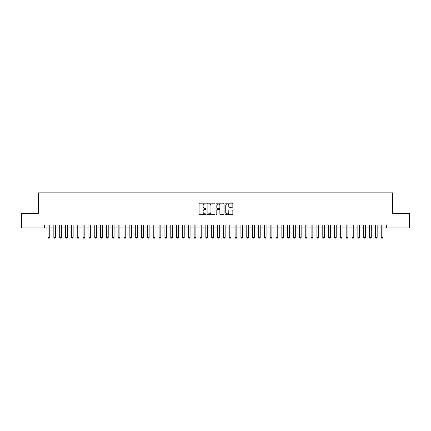<?xml version="1.0" encoding="UTF-8"?>
<svg xmlns="http://www.w3.org/2000/svg" width="431" height="431" viewBox="0 0 431 431"><rect width="100%" height="100%" fill="white"/><g stroke="black" fill="none" stroke-linecap="round" stroke-linejoin="round"><path stroke-width="0.65" d="M206.147 203.588A0.404 0.404 0 0 0 205.743 203.184L199.65 203.184A0.576 0.576 0 0 0 199.074 203.761L199.074 214.088A0.576 0.576 0 0 0 199.65 214.66L205.743 214.66A0.404 0.404 0 0 0 206.147 214.261A0.404 0.404 0 0 0 205.743 213.857L204.957 213.857A1.837 1.837 0 0 1 203.12 212.02L203.12 211.163A1.837 1.837 0 0 1 204.957 209.326L205.743 209.326A0.404 0.404 0 0 0 206.147 208.922A0.404 0.404 0 0 0 205.743 208.523L204.957 208.523A1.837 1.837 0 0 1 203.12 206.686L203.12 205.824A1.837 1.837 0 0 1 204.957 203.987L205.743 203.987A0.404 0.404 0 0 0 206.147 203.588M232.271 207.23A0.576 0.576 0 0 0 232.842 206.654L232.842 203.761A0.576 0.576 0 0 0 232.271 203.184L225.499 203.184A0.576 0.576 0 0 0 224.928 203.761L224.928 214.088A0.576 0.576 0 0 0 225.499 214.66L232.271 214.66A0.576 0.576 0 0 0 232.842 214.088L232.842 210.587A0.576 0.576 0 0 0 232.271 210.016L229.373 210.016A0.576 0.576 0 0 0 228.796 210.587L228.796 212.321A1.535 1.535 0 0 1 227.266 213.857A1.535 1.535 0 0 1 225.731 212.321L225.731 205.522A1.535 1.535 0 0 1 227.266 203.987A1.535 1.535 0 0 1 228.796 205.522L228.796 206.654A0.576 0.576 0 0 0 229.373 207.23L232.271 207.23M44.495 227.924L21.55 227.924L21.55 213.307L38.359 213.307L38.359 192.846L392.641 192.846L392.641 213.307L409.45 213.307L409.45 227.924L386.505 227.924L386.505 224.998L44.495 224.998L44.495 227.924L48.003 227.924M214.999 203.761A0.576 0.576 0 0 0 214.422 203.184L207.65 203.184A0.576 0.576 0 0 0 207.079 203.761L207.079 214.088A0.576 0.576 0 0 0 207.65 214.66L214.422 214.66A0.576 0.576 0 0 0 214.999 214.088L214.999 203.761M216.577 203.184L223.35 203.184A0.576 0.576 0 0 1 223.921 203.761L223.921 214.088A0.576 0.576 0 0 1 223.35 214.66L220.451 214.66A0.576 0.576 0 0 1 219.875 214.088L219.875 209.897A0.576 0.576 0 0 0 219.304 209.326L217.38 209.326A0.576 0.576 0 0 0 216.804 209.897L216.804 214.261A0.404 0.404 0 0 1 216.405 214.66A0.404 0.404 0 0 1 216.001 214.261L216.001 203.761A0.576 0.576 0 0 1 216.577 203.184M49.759 227.924L53.848 227.924M55.604 227.924L59.699 227.924M61.45 227.924L65.544 227.924M67.295 227.924L71.39 227.924M73.141 227.924L77.235 227.924M78.992 227.924L83.081 227.924M84.837 227.924L88.926 227.924M90.682 227.924L94.777 227.924M96.528 227.924L100.622 227.924M102.373 227.924L106.468 227.924M108.219 227.924L112.313 227.924M114.07 227.924L118.159 227.924M119.915 227.924L124.004 227.924M125.76 227.924L129.85 227.924M131.606 227.924L135.7 227.924M137.451 227.924L141.546 227.924M143.297 227.924L147.391 227.924M149.142 227.924L153.237 227.924M154.993 227.924L159.082 227.924M160.838 227.924L164.928 227.924M166.684 227.924L170.778 227.924M172.529 227.924L176.624 227.924M178.375 227.924L182.469 227.924M184.22 227.924L188.315 227.924M190.071 227.924L194.16 227.924M195.916 227.924L200.006 227.924M201.762 227.924L205.851 227.924M207.607 227.924L211.702 227.924M213.453 227.924L217.547 227.924M219.298 227.924L223.393 227.924M225.149 227.924L229.238 227.924M230.994 227.924L235.084 227.924M236.84 227.924L240.929 227.924M242.685 227.924L246.78 227.924M248.531 227.924L252.625 227.924M254.376 227.924L258.471 227.924M260.222 227.924L264.316 227.924M266.072 227.924L270.162 227.924M271.918 227.924L276.007 227.924M277.763 227.924L281.858 227.924M283.609 227.924L287.703 227.924M289.454 227.924L293.549 227.924M295.3 227.924L299.394 227.924M301.15 227.924L305.24 227.924M306.996 227.924L311.085 227.924M312.841 227.924L316.93 227.924M318.687 227.924L322.781 227.924M324.532 227.924L328.627 227.924M330.378 227.924L334.472 227.924M336.223 227.924L340.318 227.924M342.074 227.924L346.163 227.924M347.919 227.924L352.008 227.924M353.765 227.924L357.859 227.924M359.61 227.924L363.705 227.924M365.456 227.924L369.55 227.924M371.301 227.924L375.396 227.924M377.152 227.924L381.241 227.924M382.997 227.924L386.505 227.924M208.286 203.987A0.404 0.404 0 0 0 207.882 204.391L207.882 213.458A0.404 0.404 0 0 0 208.286 213.857L209.116 213.857A1.837 1.837 0 0 0 210.953 212.02L210.953 205.824A1.837 1.837 0 0 0 209.116 203.987L208.286 203.987M219.875 205.549A1.535 1.535 0 0 0 218.339 204.014A1.535 1.535 0 0 0 216.804 205.549L216.804 207.947A0.576 0.576 0 0 0 217.38 208.523L219.304 208.523A0.576 0.576 0 0 0 219.875 207.947L219.875 205.549M49.759 224.998L49.759 237.395L49.317 238.154L48.444 238.154L48.003 237.395L48.003 224.998M48.003 237.395L49.759 237.395M55.604 224.998L55.604 237.395L55.168 238.154L54.29 238.154L53.848 237.395L53.848 224.998M53.848 237.395L55.604 237.395M61.45 224.998L61.45 237.395L61.013 238.154L60.135 238.154L59.699 237.395L59.699 224.998M59.699 237.395L61.45 237.395M67.295 224.998L67.295 237.395L66.859 238.154L65.981 238.154L65.544 237.395L65.544 224.998M65.544 237.395L67.295 237.395M73.141 224.998L73.141 237.395L72.704 238.154L71.826 238.154L71.39 237.395L71.39 224.998M71.39 237.395L73.141 237.395M78.992 224.998L78.992 237.395L78.55 238.154L77.672 238.154L77.235 237.395L77.235 224.998M77.235 237.395L78.992 237.395M84.837 224.998L84.837 237.395L84.395 238.154L83.522 238.154L83.081 237.395L83.081 224.998M83.081 237.395L84.837 237.395M90.682 224.998L90.682 237.395L90.246 238.154L89.368 238.154L88.926 237.395L88.926 224.998M88.926 237.395L90.682 237.395M96.528 224.998L96.528 237.395L96.091 238.154L95.213 238.154L94.777 237.395L94.777 224.998M94.777 237.395L96.528 237.395M102.373 224.998L102.373 237.395L101.937 238.154L101.059 238.154L100.622 237.395L100.622 224.998M100.622 237.395L102.373 237.395M108.219 224.998L108.219 237.395L107.782 238.154L106.904 238.154L106.468 237.395L106.468 224.998M106.468 237.395L108.219 237.395M114.07 224.998L114.07 237.395L113.628 238.154L112.75 238.154L112.313 237.395L112.313 224.998M112.313 237.395L114.07 237.395M119.915 224.998L119.915 237.395L119.473 238.154L118.6 238.154L118.159 237.395L118.159 224.998M118.159 237.395L119.915 237.395M125.76 224.998L125.76 237.395L125.319 238.154L124.446 238.154L124.004 237.395L124.004 224.998M124.004 237.395L125.76 237.395M131.606 224.998L131.606 237.395L131.169 238.154L130.291 238.154L129.85 237.395L129.85 224.998M129.85 237.395L131.606 237.395M137.451 224.998L137.451 237.395L137.015 238.154L136.137 238.154L135.7 237.395L135.7 224.998M135.7 237.395L137.451 237.395M143.297 224.998L143.297 237.395L142.86 238.154L141.982 238.154L141.546 237.395L141.546 224.998M141.546 237.395L143.297 237.395M149.142 224.998L149.142 237.395L148.706 238.154L147.828 238.154L147.391 237.395L147.391 224.998M147.391 237.395L149.142 237.395M154.993 224.998L154.993 237.395L154.551 238.154L153.673 238.154L153.237 237.395L153.237 224.998M153.237 237.395L154.993 237.395M160.838 224.998L160.838 237.395L160.397 238.154L159.524 238.154L159.082 237.395L159.082 224.998M159.082 237.395L160.838 237.395M166.684 224.998L166.684 237.395L166.247 238.154L165.369 238.154L164.928 237.395L164.928 224.998M164.928 237.395L166.684 237.395M172.529 224.998L172.529 237.395L172.093 238.154L171.215 238.154L170.778 237.395L170.778 224.998M170.778 237.395L172.529 237.395M178.375 224.998L178.375 237.395L177.938 238.154L177.06 238.154L176.624 237.395L176.624 224.998M176.624 237.395L178.375 237.395M184.22 224.998L184.22 237.395L183.784 238.154L182.906 238.154L182.469 237.395L182.469 224.998M182.469 237.395L184.22 237.395M190.071 224.998L190.071 237.395L189.629 238.154L188.751 238.154L188.315 237.395L188.315 224.998M188.315 237.395L190.071 237.395M195.916 224.998L195.916 237.395L195.475 238.154L194.602 238.154L194.16 237.395L194.16 224.998M194.16 237.395L195.916 237.395M201.762 224.998L201.762 237.395L201.325 238.154L200.447 238.154L200.006 237.395L200.006 224.998M200.006 237.395L201.762 237.395M207.607 224.998L207.607 237.395L207.171 238.154L206.293 238.154L205.851 237.395L205.851 224.998M205.851 237.395L207.607 237.395M213.453 224.998L213.453 237.395L213.016 238.154L212.138 238.154L211.702 237.395L211.702 224.998M211.702 237.395L213.453 237.395M219.298 224.998L219.298 237.395L218.862 238.154L217.984 238.154L217.547 237.395L217.547 224.998M217.547 237.395L219.298 237.395M225.149 224.998L225.149 237.395L224.707 238.154L223.829 238.154L223.393 237.395L223.393 224.998M223.393 237.395L225.149 237.395M230.994 224.998L230.994 237.395L230.553 238.154L229.675 238.154L229.238 237.395L229.238 224.998M229.238 237.395L230.994 237.395M236.84 224.998L236.84 237.395L236.398 238.154L235.525 238.154L235.084 237.395L235.084 224.998M235.084 237.395L236.84 237.395M242.685 224.998L242.685 237.395L242.249 238.154L241.371 238.154L240.929 237.395L240.929 224.998M240.929 237.395L242.685 237.395M248.531 224.998L248.531 237.395L248.094 238.154L247.216 238.154L246.78 237.395L246.78 224.998M246.78 237.395L248.531 237.395M254.376 224.998L254.376 237.395L253.94 238.154L253.062 238.154L252.625 237.395L252.625 224.998M252.625 237.395L254.376 237.395M260.222 224.998L260.222 237.395L259.785 238.154L258.907 238.154L258.471 237.395L258.471 224.998M258.471 237.395L260.222 237.395M266.072 224.998L266.072 237.395L265.631 238.154L264.753 238.154L264.316 237.395L264.316 224.998M264.316 237.395L266.072 237.395M271.918 224.998L271.918 237.395L271.476 238.154L270.603 238.154L270.162 237.395L270.162 224.998M270.162 237.395L271.918 237.395M277.763 224.998L277.763 237.395L277.327 238.154L276.449 238.154L276.007 237.395L276.007 224.998M276.007 237.395L277.763 237.395M283.609 224.998L283.609 237.395L283.172 238.154L282.294 238.154L281.858 237.395L281.858 224.998M281.858 237.395L283.609 237.395M289.454 224.998L289.454 237.395L289.018 238.154L288.14 238.154L287.703 237.395L287.703 224.998M287.703 237.395L289.454 237.395M295.3 224.998L295.3 237.395L294.863 238.154L293.985 238.154L293.549 237.395L293.549 224.998M293.549 237.395L295.3 237.395M301.15 224.998L301.15 237.395L300.709 238.154L299.831 238.154L299.394 237.395L299.394 224.998M299.394 237.395L301.15 237.395M306.996 224.998L306.996 237.395L306.554 238.154L305.681 238.154L305.24 237.395L305.24 224.998M305.24 237.395L306.996 237.395M312.841 224.998L312.841 237.395L312.4 238.154L311.527 238.154L311.085 237.395L311.085 224.998M311.085 237.395L312.841 237.395M318.687 224.998L318.687 237.395L318.25 238.154L317.372 238.154L316.93 237.395L316.93 224.998M316.93 237.395L318.687 237.395M324.532 224.998L324.532 237.395L324.096 238.154L323.218 238.154L322.781 237.395L322.781 224.998M322.781 237.395L324.532 237.395M330.378 224.998L330.378 237.395L329.941 238.154L329.063 238.154L328.627 237.395L328.627 224.998M328.627 237.395L330.378 237.395M336.223 224.998L336.223 237.395L335.787 238.154L334.909 238.154L334.472 237.395L334.472 224.998M334.472 237.395L336.223 237.395M342.074 224.998L342.074 237.395L341.632 238.154L340.754 238.154L340.318 237.395L340.318 224.998M340.318 237.395L342.074 237.395M347.919 224.998L347.919 237.395L347.478 238.154L346.605 238.154L346.163 237.395L346.163 224.998M346.163 237.395L347.919 237.395M353.765 224.998L353.765 237.395L353.328 238.154L352.45 238.154L352.008 237.395L352.008 224.998M352.008 237.395L353.765 237.395M359.61 224.998L359.61 237.395L359.174 238.154L358.296 238.154L357.859 237.395L357.859 224.998M357.859 237.395L359.61 237.395M365.456 224.998L365.456 237.395L365.019 238.154L364.141 238.154L363.705 237.395L363.705 224.998M363.705 237.395L365.456 237.395M371.301 224.998L371.301 237.395L370.865 238.154L369.987 238.154L369.55 237.395L369.55 224.998M369.55 237.395L371.301 237.395M377.152 224.998L377.152 237.395L376.71 238.154L375.832 238.154L375.396 237.395L375.396 224.998M375.396 237.395L377.152 237.395M382.997 224.998L382.997 237.395L382.556 238.154L381.683 238.154L381.241 237.395L381.241 224.998M381.241 237.395L382.997 237.395"/></g></svg>
